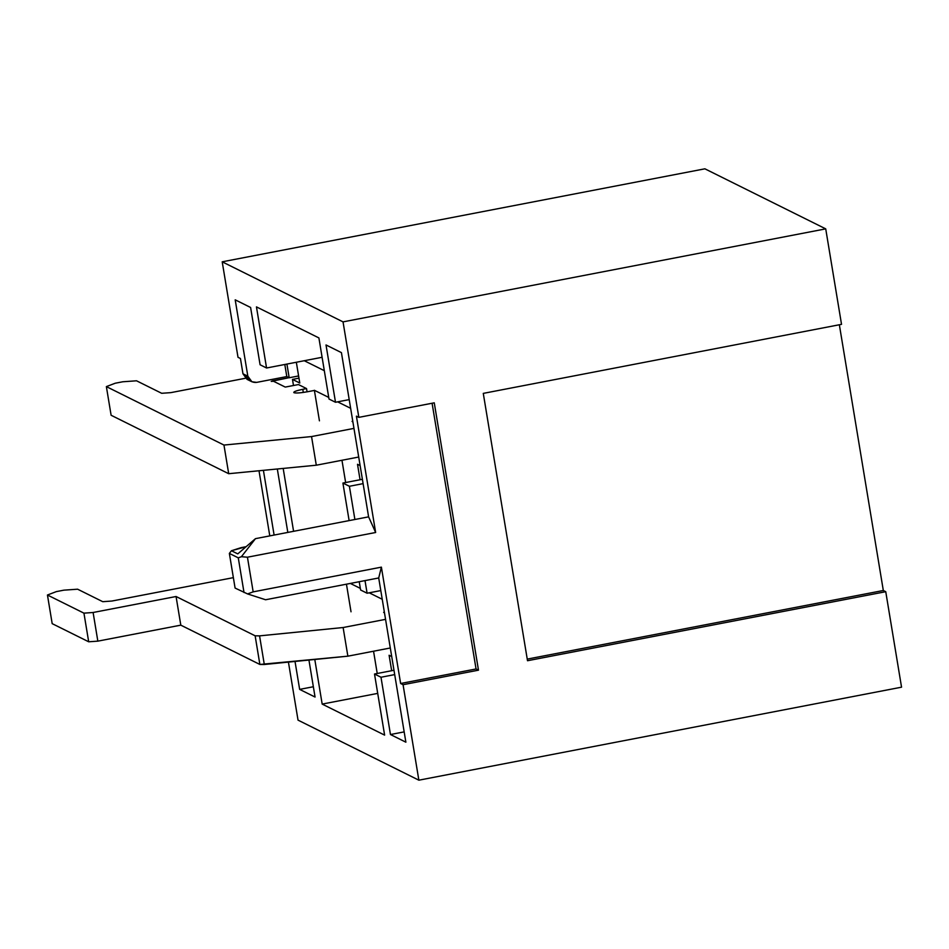 <?xml version="1.0" encoding="UTF-8"?>
<svg xmlns="http://www.w3.org/2000/svg" width="949" height="949" viewBox="0 0 949 949"><rect width="100%" height="100%" fill="white"/><g stroke="black" fill="none" stroke-linecap="round" stroke-linejoin="round"><path stroke-width="1.42" d="M384.298 611.737L383.657 612.413L384.487 612.852L384.298 611.737M111.923 601.037L233.359 577.644L111.923 601.037L102.753 601.69L77.616 589.199L102.753 601.69L111.923 601.037M56.335 591.618L63.868 590.159L56.335 591.618L47.45 595.011L52.183 623.647L88.684 641.785L83.939 613.149L47.45 595.011L83.939 613.149L93.109 612.496L97.842 641.144L180.808 625.154L176.063 596.506L93.109 612.496L176.063 596.506L180.808 625.154L259.872 664.454L255.139 635.806L176.063 596.506L255.139 635.806L259.563 635.866L264.308 664.502L347.868 656.174L343.123 627.526L259.563 635.866L343.123 627.526L347.868 656.174L390.3 647.989L347.868 656.174L259.872 664.454L180.808 625.154L97.842 641.144L88.684 641.785L52.183 623.647L47.45 595.011L56.335 591.618M385.555 619.353L343.123 627.526L385.555 619.353M77.616 589.199L63.868 590.159L77.616 589.199M259.563 635.866L255.139 635.806L259.872 664.454L264.308 664.502L259.563 635.866M93.109 612.496L83.939 613.149L88.684 641.785L97.842 641.144L93.109 612.496M272.683 380.846L271.212 381.403L273.502 381.249L285.258 387.085L298.425 384.559L306.527 388.58L302.79 389.304C296.124 390.691 293.17 391.83 293.917 392.696C296.1 393.289 300.679 392.957 307.666 391.723L314.404 390.43L307.666 391.723C300.679 392.957 296.1 393.289 293.917 392.696C293.17 391.83 296.124 390.691 302.79 389.304L303.312 392.447L302.79 389.304L306.527 388.58L307.073 391.83L306.527 388.58L298.425 384.559L285.258 387.085L273.502 381.249L271.212 381.403L289.042 377.69L272.683 380.846M352.708 420.775L352.067 421.451L352.886 421.89L352.708 420.775M170.832 392.637L245.435 378.26L170.832 392.637L161.674 393.289L136.537 380.798L161.674 393.289L170.832 392.637M115.256 383.218L122.801 381.771L115.256 383.218L106.371 386.611L111.116 415.259L228.697 473.705L223.964 445.057L106.371 386.611L223.964 445.057L228.697 473.705L316.29 465.212L311.545 436.564L223.964 445.057L311.545 436.564L316.29 465.212L358.71 457.038L316.29 465.212L228.697 473.705L111.116 415.259L106.371 386.611L115.256 383.218M353.965 428.39L311.545 436.564L353.965 428.39M136.537 380.798L122.801 381.771L136.537 380.798M373.55 651.216L377.228 673.493L373.55 651.216M391.664 670.706L389.102 655.261L391.712 656.554L389.102 655.261L391.664 670.706M324.321 370.691L304.273 360.727L322.102 357.287L304.273 360.727L324.321 370.691M296.337 362.257L299.777 383.028L292.482 379.398L293.49 385.508L292.482 379.398L298.971 378.153L292.482 379.398L299.777 383.028L296.337 362.257M360.062 479.743L357.512 464.298L360.122 465.591L357.512 464.298L360.062 479.743M341.96 460.265L345.638 482.531L341.96 460.265M350.347 583.421L360.335 588.392L350.347 583.421M369.232 592.805L382.233 599.27L369.232 592.805M351.023 611.797L346.456 584.181L351.023 611.797M314.38 390.288L328.745 397.429L314.38 390.288L319.433 420.834L314.38 390.288M337.63 401.842L350.644 408.307L337.63 401.842M250.607 307.476L235.198 299.825L250.607 307.476L260.085 364.772L266.562 367.998L256.455 306.883L318.9 337.927L329.006 399.031L335.495 402.257L326.017 344.962L341.426 352.625L368.603 516.849L341.426 352.625L326.017 344.962L335.495 402.257L349.208 399.612L335.495 402.257L329.006 399.031L318.9 337.927L256.455 306.883L266.562 367.998L304.273 360.727L266.562 367.998L260.085 364.772L250.607 307.476M289.184 377.761L286.918 364.072L289.184 377.761L286.8 376.575L289.184 377.761L298.603 375.946L289.184 377.761M284.807 364.475L286.8 376.575L256.633 382.388L286.8 376.575L284.807 364.475M244.012 592.496L238.282 557.858L229.361 553.421L235.091 588.072L247.582 593.932L253.169 591.856L381.391 567.146L378.71 577.965L265.578 599.756L378.71 577.965L405.875 742.189L378.71 577.965L381.391 567.146L400.632 683.494L381.391 567.146L253.169 591.856L247.44 557.205L253.169 591.856L247.582 593.932L265.578 599.756L247.582 593.932L235.091 588.072L229.361 553.421L231.437 550.74L237.772 553.884L255.471 538.652L368.603 516.849L375.65 532.496L356.409 416.148L358.841 417.358L343.04 321.877L222.208 261.817L238.009 357.298L240.441 358.508L242.968 373.787L247.831 376.207L235.198 299.825L247.831 376.207C249.077 380.715 252.007 382.779 256.633 382.388L251.888 381.759L247.831 376.207L242.968 373.787L240.441 358.508L238.009 357.298L222.208 261.817L704.893 168.815L825.725 228.863L841.526 324.344L825.725 228.863L343.04 321.877L358.841 417.358L434.262 402.827L478.486 670.172L403.064 684.704L400.632 683.494L403.064 684.704L418.865 780.185L403.064 684.704L478.486 670.172L434.262 402.827L358.841 417.358L356.409 416.148L375.65 532.496L247.44 557.205L241.414 556.707L238.282 557.858L244.012 592.496M241.07 547.656L246.147 546.671L231.437 550.74L241.07 547.656M405.875 742.189L390.466 734.526L380.988 677.242L374.511 674.015L384.618 735.119L322.174 704.087L314.795 659.472L322.174 704.087L377.714 693.387L322.174 704.087L384.618 735.119L374.511 674.015L393.977 670.267L374.511 674.015L380.988 677.242L390.466 734.526L404.179 731.893L390.466 734.526L405.875 742.189M308.935 660.053L315.056 697.041L299.647 689.389L295.02 661.441L299.647 689.389L315.056 697.041L308.935 660.053M288.425 662.094L298.033 720.137L418.865 780.185L901.55 687.183L885.749 591.702L901.55 687.183L418.865 780.185L298.033 720.137L288.425 662.094M839.355 324.772L883.317 590.492L885.749 591.702L527.514 660.729L483.278 393.384L841.526 324.344L483.278 393.384L527.514 660.729L885.749 591.702L883.317 590.492L527.241 659.104L883.317 590.492L839.355 324.772M363.099 483.634L349.398 486.279L354.89 519.494L349.398 486.279L342.909 483.053L362.388 479.304L342.909 483.053L349.125 520.61L342.909 483.053L349.398 486.279L363.099 483.634M365.009 580.598L367.097 593.22L380.798 590.575L367.097 593.22L365.009 580.598M360.608 589.993L359.232 581.713L360.608 589.993L367.097 593.22L360.608 589.993M283.182 468.426L293.585 531.31L283.182 468.426M394.701 674.597L380.988 677.242L394.701 674.597M287.82 532.413L277.322 468.984L287.82 532.413M274.107 535.058L263.407 470.336L274.107 535.058M259.006 470.763L269.789 535.888L259.006 470.763M704.893 168.815L222.208 261.817L343.04 321.877L825.725 228.863L704.893 168.815M313.348 686.744L299.647 689.389L313.348 686.744M432.092 403.242L476.054 668.962L478.486 670.172L476.054 668.962L400.632 683.494L476.054 668.962L432.092 403.242M249.694 380.086L242.968 373.787L247.025 379.339L251.888 381.759M375.65 532.496L368.603 516.849L255.471 538.652L241.414 556.707L247.44 557.205L375.65 532.496M231.437 550.74L229.361 553.421L238.282 557.858L241.414 556.707L255.471 538.652L237.772 553.884L231.437 550.74"/></g></svg>
